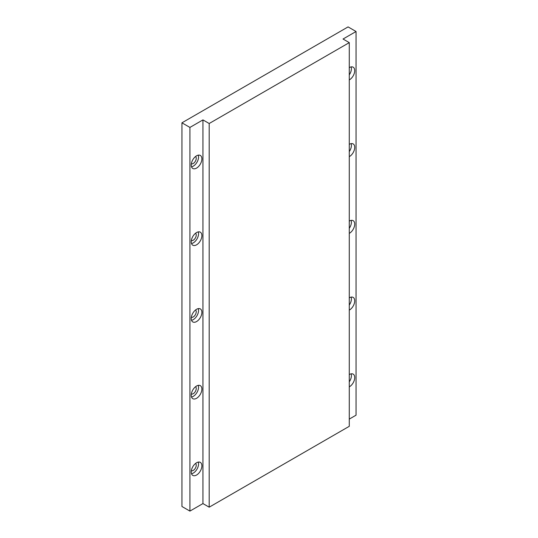 <?xml version="1.0" encoding="UTF-8"?>
<svg xmlns="http://www.w3.org/2000/svg" width="538" height="538" viewBox="0 0 538 538"><rect width="100%" height="100%" fill="white"/><g stroke="black" fill="none" stroke-linecap="round" stroke-linejoin="round"><path stroke-width="0.81" d="M196.565 475.034A7.519 4.338 120 0 0 201.474 468.41A7.519 4.338 120 0 0 200.324 462.384A7.519 4.338 120 0 0 196.565 462.754A7.519 4.338 120 0 0 191.656 469.385A7.519 4.338 120 0 0 192.806 475.404A7.519 4.338 120 0 0 196.565 475.034M191.528 473.776A7.519 4.338 120 0 0 193.243 473.117A7.519 4.338 120 0 0 198.273 462.095M191.346 470.743A4.23 2.441 120 0 0 193.243 470.427A4.23 2.441 120 0 0 195.946 466.89A4.23 2.441 120 0 0 195.556 463.453M349.276 386.862A7.519 4.338 120 0 0 349.411 386.788A7.519 4.338 120 0 0 354.32 380.164A7.519 4.338 120 0 0 353.17 374.139A7.519 4.338 120 0 0 349.411 374.515A7.519 4.338 120 0 0 349.276 374.589M349.276 381.805A7.519 4.338 120 0 0 351.119 373.849M196.565 398.302A7.519 4.338 120 0 0 201.474 391.671A7.519 4.338 120 0 0 200.324 385.652A7.519 4.338 120 0 0 196.565 386.022A7.519 4.338 120 0 0 191.656 392.646A7.519 4.338 120 0 0 192.806 398.671A7.519 4.338 120 0 0 196.565 398.302M191.528 397.044A7.519 4.338 120 0 0 193.243 396.378A7.519 4.338 120 0 0 198.273 385.363M191.346 394.004A4.23 2.441 120 0 0 193.243 393.695A4.23 2.441 120 0 0 195.946 390.158A4.23 2.441 120 0 0 195.556 386.714M349.276 310.13A7.519 4.338 120 0 0 349.411 310.056A7.519 4.338 120 0 0 354.32 303.432A7.519 4.338 120 0 0 353.17 297.406A7.519 4.338 120 0 0 349.411 297.776A7.519 4.338 120 0 0 349.276 297.857M349.276 305.066A7.519 4.338 120 0 0 351.119 297.117M196.565 321.563A7.519 4.338 120 0 0 201.474 314.938A7.519 4.338 120 0 0 200.324 308.913A7.519 4.338 120 0 0 196.565 309.283A7.519 4.338 120 0 0 191.656 315.914A7.519 4.338 120 0 0 192.806 321.932A7.519 4.338 120 0 0 196.565 321.563M191.528 320.305A7.519 4.338 120 0 0 193.243 319.646A7.519 4.338 120 0 0 198.273 308.624M191.346 317.272A4.23 2.441 120 0 0 193.243 316.956A4.23 2.441 120 0 0 195.946 313.419A4.23 2.441 120 0 0 195.556 309.982M349.276 233.391A7.519 4.338 120 0 0 349.411 233.317A7.519 4.338 120 0 0 354.32 226.693A7.519 4.338 120 0 0 353.17 220.667A7.519 4.338 120 0 0 349.411 221.044A7.519 4.338 120 0 0 349.276 221.118M349.276 228.334A7.519 4.338 120 0 0 351.119 220.378M196.565 244.83A7.519 4.338 120 0 0 201.474 238.2A7.519 4.338 120 0 0 200.324 232.181A7.519 4.338 120 0 0 196.565 232.55A7.519 4.338 120 0 0 191.656 239.175A7.519 4.338 120 0 0 192.806 245.2A7.519 4.338 120 0 0 196.565 244.83M191.528 243.573A7.519 4.338 120 0 0 193.243 242.907A7.519 4.338 120 0 0 198.273 231.891M191.346 240.533A4.23 2.441 120 0 0 193.243 240.224A4.23 2.441 120 0 0 195.946 236.686A4.23 2.441 120 0 0 195.556 233.243M349.276 156.659A7.519 4.338 120 0 0 349.411 156.585A7.519 4.338 120 0 0 354.32 149.961A7.519 4.338 120 0 0 353.17 143.935A7.519 4.338 120 0 0 349.411 144.305A7.519 4.338 120 0 0 349.276 144.386M349.276 151.595A7.519 4.338 120 0 0 351.119 143.646M196.565 168.091A7.519 4.338 120 0 0 201.474 161.467A7.519 4.338 120 0 0 200.324 155.442A7.519 4.338 120 0 0 196.565 155.812A7.519 4.338 120 0 0 191.656 162.442A7.519 4.338 120 0 0 192.806 168.461A7.519 4.338 120 0 0 196.565 168.091M191.528 166.834A7.519 4.338 120 0 0 193.243 166.175A7.519 4.338 120 0 0 198.273 155.152M191.346 163.801A4.23 2.441 120 0 0 193.243 163.485A4.23 2.441 120 0 0 195.946 159.954A4.23 2.441 120 0 0 195.556 156.511M349.276 79.92A7.519 4.338 120 0 0 349.411 79.846A7.519 4.338 120 0 0 354.32 73.222A7.519 4.338 120 0 0 353.17 67.196A7.519 4.338 120 0 0 349.411 67.573A7.519 4.338 120 0 0 349.276 67.647M349.276 74.863A7.519 4.338 120 0 0 351.119 66.907M202.947 503.581L209.188 507.186L209.188 123.511L202.947 119.9L202.947 503.581L189.921 511.1L181.945 506.493L181.945 122.819L189.921 127.425L189.921 511.1M181.945 122.819L348.079 26.9L356.055 31.507L343.029 39.025L349.276 42.63L349.276 426.311L209.188 507.186M349.276 42.63L209.188 123.511M356.055 31.507L356.055 415.181L349.276 419.095M202.947 119.9L189.921 127.425"/></g></svg>
